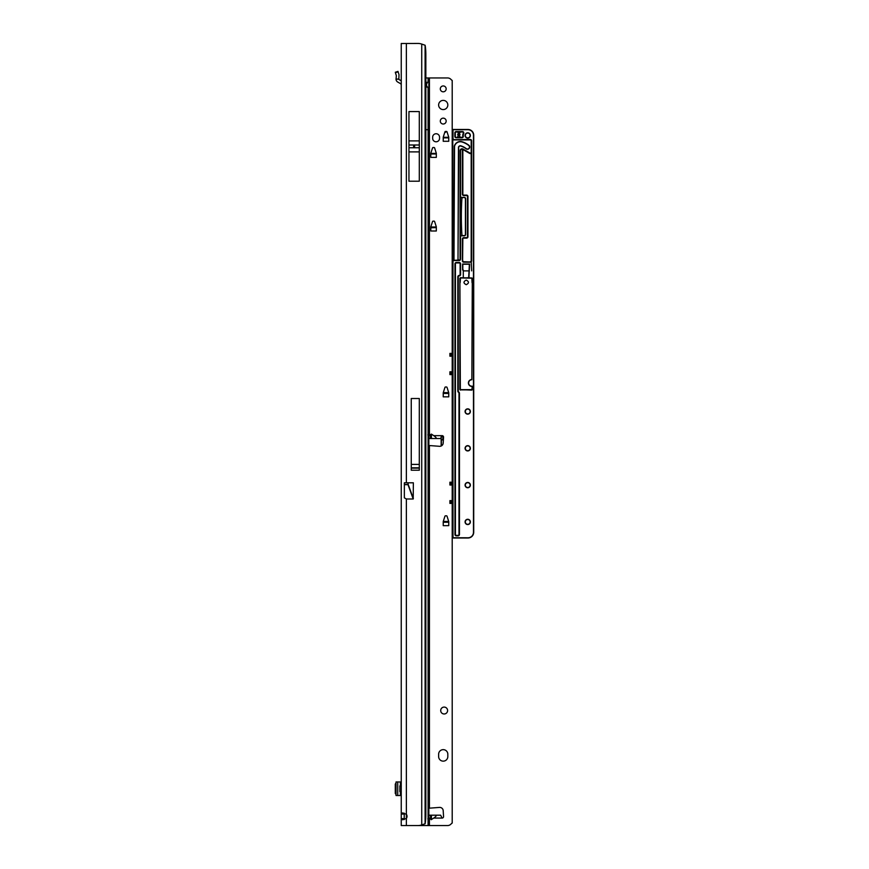 <?xml version="1.0" encoding="UTF-8"?>
<svg xmlns="http://www.w3.org/2000/svg" width="869" height="869" viewBox="0 0 869 869"><rect width="100%" height="100%" fill="white"/><g stroke="black" fill="none" stroke-linecap="round" stroke-linejoin="round"><path stroke-width="1.3" d="M414.709 146.383A0.576 0.576 0 0 0 414.133 145.818A0.576 0.576 0 0 0 413.557 146.383A0.576 0.576 0 0 0 414.133 146.959A0.576 0.576 0 0 0 414.709 146.383M401.25 819.51L401.25 818.641L401.25 819.51M401.25 43.45L401.25 825.55L417.978 825.55A11.503 11.503 0 0 0 421.737 824.92L425.104 823.758A11.503 1.597 90 0 0 425.843 814.047L425.843 54.953A11.503 1.597 90 0 0 425.104 45.242L421.737 44.08A11.503 11.503 0 0 0 417.978 43.45L401.25 43.515M401.25 211.373L401.25 212.525M401.25 221.725L401.25 222.877M401.25 245.873L401.25 247.024M401.25 256.225L401.25 257.376M404.226 819.554L404.226 813.145M404.357 484.663L407.995 484.663L413.199 498.991L406.366 498.991L404.357 497.85L404.357 482.806L406.366 482.806L406.366 43.45M404.063 814.057L401.25 814.057L402.629 812.906L406.366 814.296A3.454 3.454 0 0 1 406.366 818.402L402.619 819.793L401.25 818.641L404.063 818.641M419.303 181.208L419.303 111.569L408.951 111.569L408.951 181.208L419.303 181.208M419.303 470.216L419.303 398.513L411.254 398.513L411.254 470.216L419.303 470.216M413.199 498.991L413.362 482.806L406.366 482.806M410.744 825.55L406.366 825.55L406.366 498.991M407.995 482.806L407.995 484.663L408.234 482.806M413.362 498.654L408.234 484.544L404.357 484.544L404.357 482.806M419.303 464.404L411.254 464.404M396.025 781.981L396.025 795.515L396.025 781.959L401.25 781.959M396.025 795.515L401.25 795.526M396.025 783.056L395.286 784.055L395.286 793.44L396.025 794.44M401.25 785.869L399.87 785.869L399.87 791.616L401.25 791.616M401.25 80.806L399.132 79.6A0.576 0.576 0 0 1 398.838 79.177L396.025 79.177A3.389 3.389 0 0 0 397.741 82.055L400.381 83.554A1.727 1.727 0 0 1 401.25 85.053M396.025 79.177L396.362 75.712L395.286 72.268L397.969 71.399L399.012 74.604L398.838 79.177M431.067 226.896L430.807 227.591M447.828 104.986A4.606 4.606 0 0 0 443.233 100.38A4.606 4.606 0 0 0 438.628 104.986A4.606 4.606 0 0 0 443.233 109.581A4.606 4.606 0 0 0 447.828 104.986M446.166 88.877A2.933 2.933 0 0 0 443.233 85.944A2.933 2.933 0 0 0 440.301 88.877A2.933 2.933 0 0 0 443.233 91.81A2.933 2.933 0 0 0 446.166 88.877M446.166 121.084A2.933 2.933 0 0 0 443.233 118.151A2.933 2.933 0 0 0 440.301 121.084A2.933 2.933 0 0 0 443.233 124.017A2.933 2.933 0 0 0 446.166 121.084M430.589 434.565L431.437 434.109L433.75 435.651C436.195 437.379 436.803 438.345 435.575 438.53L430.242 438.53L430.589 434.565L430.589 438.53M428.851 808.213L439.529 807.41A3.454 3.454 0 0 1 443.19 810.647L443.548 816.545A1.434 1.434 0 0 1 442.115 818.077L440.626 815.198L435.575 815.198C436.803 815.383 436.195 816.339 433.75 818.077L431.154 819.706L430.242 815.198L428.851 815.198M430.242 815.198L435.575 815.198M443.233 749.643A4.606 4.606 0 0 0 438.628 754.238L438.628 756.541A4.606 4.606 0 0 0 443.233 761.146A4.606 4.606 0 0 0 447.828 756.541L447.828 754.238A4.606 4.606 0 0 0 443.233 749.643M447.6 710.538A3.454 3.454 0 0 0 444.146 707.084A3.454 3.454 0 0 0 440.702 710.538A3.454 3.454 0 0 0 444.146 713.981A3.454 3.454 0 0 0 447.6 710.538M425.843 129.709L428.08 129.709L428.08 88.019L426.06 84.858L427.972 81.697L428.851 82.251L428.851 77.949L447.6 77.949A4.606 4.606 0 0 1 450.859 79.307L451.793 80.241A0.576 0.576 0 0 0 452.206 80.415L452.206 353.39L449.903 353.39L449.903 356.192L452.206 356.192L452.206 371.802L449.903 371.802L449.903 374.593L452.206 374.593L452.206 482.208L449.903 482.208L449.903 485.011L452.206 485.011L452.206 500.609L449.903 500.609L449.903 503.412L452.206 503.412L452.206 823.095A0.576 0.576 0 0 0 451.793 823.258L450.859 824.203A4.606 4.606 0 0 1 447.6 825.55L413.601 825.55M428.851 434.837L427.841 434.869M428.851 445.504L439.529 446.308A3.454 3.454 0 0 0 443.19 443.071L443.548 437.172A1.434 1.434 0 0 0 442.115 435.651L440.626 438.53L435.575 438.53M427.841 818.859L428.851 818.88M445.493 515.817L446.492 515.817A0.576 0.576 0 0 1 447.035 516.219L448.719 521.476A0.576 0.576 0 0 1 448.752 521.661L448.752 525.669L443.233 525.669L443.233 521.661A0.576 0.576 0 0 1 443.255 521.476L444.939 516.219A0.576 0.576 0 0 1 445.493 515.817M445.493 386.998L446.492 386.998A0.576 0.576 0 0 1 447.035 387.4L448.719 392.669A0.576 0.576 0 0 1 448.752 392.842L448.752 396.851L443.233 396.851L443.233 392.842A0.576 0.576 0 0 1 443.255 392.669L444.939 387.4A0.576 0.576 0 0 1 445.493 386.998M433.066 221.15L434.065 221.15A0.576 0.576 0 0 1 434.619 221.552L436.303 226.809A0.576 0.576 0 0 1 436.325 226.983L436.325 231.002L430.807 231.002L430.807 226.983A0.576 0.576 0 0 1 430.839 226.809L432.523 221.552A0.576 0.576 0 0 1 433.066 221.15M433.066 147.534L434.065 147.534A0.576 0.576 0 0 1 434.619 147.936L436.303 153.205A0.576 0.576 0 0 1 436.325 153.378L436.325 157.387L430.807 157.387L430.807 153.378A0.576 0.576 0 0 1 430.839 153.205L432.523 147.936A0.576 0.576 0 0 1 433.066 147.534M445.493 131.436L446.492 131.436A0.576 0.576 0 0 1 447.035 131.838L448.719 137.106A0.576 0.576 0 0 1 448.752 137.28L448.752 141.289L443.233 141.289L443.233 137.28A0.576 0.576 0 0 1 443.255 137.106L444.939 131.838A0.576 0.576 0 0 1 445.493 131.436M432.653 138.334A3.454 3.454 0 0 0 436.097 141.788A3.454 3.454 0 0 0 439.551 138.334L439.551 137.183A3.454 3.454 0 0 0 436.097 133.739A3.454 3.454 0 0 0 432.653 137.183L432.653 138.334M425.843 77.949L428.851 77.949M426.549 87.085L426.592 82.707M430.242 438.53L428.851 438.53M428.851 82.251L428.851 87.313L428.08 88.019M428.08 825.55L428.08 129.709L428.851 129.709L428.851 87.313M428.851 129.709L428.851 825.55M452.206 374.593L452.206 371.802M452.206 485.011L452.206 482.208M452.206 503.412L452.206 500.609M452.206 356.192L452.206 353.39M426.549 83.011L426.636 82.273M443.483 137.183L443.233 138.084M448.752 138.084L448.491 137.183M431.067 153.292L430.807 154.182M436.325 154.182L436.075 153.292M430.883 227.472L436.292 227.58L430.807 227.797M436.249 227.472L436.075 226.896M443.483 392.745L443.233 393.646M448.752 393.646L448.491 392.745M443.483 521.563L443.233 522.465M448.752 522.465L448.491 521.563M467.728 133.044A2.411 2.411 0 0 0 465.317 135.466A2.411 2.411 0 0 0 467.728 137.878A2.411 2.411 0 0 0 470.14 135.466A2.411 2.411 0 0 0 467.728 133.044M470.14 411.493A2.411 2.411 0 0 0 467.728 409.082A2.411 2.411 0 0 0 465.317 411.493A2.411 2.411 0 0 0 467.728 413.916A2.411 2.411 0 0 0 470.14 411.493M470.14 448.306A2.411 2.411 0 0 0 467.728 445.884A2.411 2.411 0 0 0 465.317 448.306A2.411 2.411 0 0 0 467.728 450.718A2.411 2.411 0 0 0 470.14 448.306M470.14 485.108A2.411 2.411 0 0 0 467.728 482.686A2.411 2.411 0 0 0 465.317 485.108A2.411 2.411 0 0 0 467.728 487.52A2.411 2.411 0 0 0 470.14 485.108M470.14 521.911A2.411 2.411 0 0 0 467.728 519.499A2.411 2.411 0 0 0 465.317 521.911A2.411 2.411 0 0 0 467.728 524.322A2.411 2.411 0 0 0 470.14 521.911M461.939 137.758L456.225 137.758A1.38 1.38 0 0 1 454.845 136.379L454.845 132.935A1.38 1.38 0 0 1 456.225 131.556L462.438 131.556A1.38 1.38 0 0 1 463.677 133.522A4.486 4.486 0 0 0 463.296 136.161A1.38 1.38 0 0 1 461.939 137.758L461.939 137.53A1.151 1.151 0 0 0 463.068 136.205A4.714 4.714 0 0 1 463.47 133.424A1.151 1.151 0 0 0 462.438 131.784L456.225 131.784A1.151 1.151 0 0 0 455.074 132.935L455.074 136.379A1.151 1.151 0 0 0 456.225 137.53L461.939 137.302A0.923 0.923 0 0 0 462.84 136.237A4.942 4.942 0 0 1 463.264 133.326A0.923 0.923 0 0 0 462.438 132.012L456.225 132.012A0.923 0.923 0 0 0 455.302 132.935L455.302 136.379A0.923 0.923 0 0 0 456.225 137.302M467.435 149.023A2.01 2.01 0 0 0 468.673 145.416A20.758 20.758 0 0 0 462.134 142.016A5.985 5.985 0 0 0 454.53 146.383L453.987 259.386A0.923 0.923 0 0 0 454.9 260.309L457.094 260.309A0.923 0.923 0 0 0 458.006 259.386L458.452 147.295A1.955 1.955 0 0 1 460.939 145.862A16.739 16.739 0 0 1 466.208 148.599A2.01 2.01 0 0 0 467.435 149.023M460.364 277.732L471.834 277.961L472.063 282.718L471.834 277.961L460.364 277.961L460.135 282.718L460.461 278.199L459.907 278.199L463.286 277.732L463.286 270.009L463.286 277.961L468.684 277.732L469.379 264.252L462.819 264.252L462.819 270.009M466.229 280.09C469.195 281.632 469.195 283.164 466.229 284.695C463.264 283.164 463.264 281.621 466.229 280.09M463.286 270.009L462.59 270.009L462.59 264.024L469.608 264.024L468.923 277.732L472.301 278.199L471.856 379.753A3.215 3.215 0 0 0 468.63 382.968A3.215 3.215 0 0 0 471.856 386.194L470.574 386.173M469.369 385.369L468.521 383.87M469.358 380.589L470.574 379.764M452.206 129.481L467.957 129.481L452.206 129.481M471.639 140.637L471.639 260.809A1.38 1.38 0 0 1 470.259 262.188L463.764 262.188A1.38 1.38 0 0 1 462.384 260.809L462.384 239.029A1.38 1.38 0 0 1 463.764 237.65L466.577 237.65A0.923 0.923 0 0 0 467.5 236.737L467.5 196.481A0.923 0.923 0 0 0 466.577 195.558L463.764 195.558A1.38 1.38 0 0 1 462.384 194.178L462.384 149.283A1.499 1.499 0 0 0 460.537 150.739L460.537 196.481A0.923 0.923 0 0 0 461.461 197.393L464.274 197.393A1.38 1.38 0 0 1 465.654 198.773L465.654 234.434A1.38 1.38 0 0 1 464.274 235.814L461.461 235.814A0.923 0.923 0 0 0 460.537 236.737L460.537 259.158A1.38 1.38 0 0 1 459.158 260.537L453.922 260.537A0.923 0.923 0 0 0 453.01 261.46L453.01 537.726L467.957 537.781A5.518 5.518 0 0 0 473.475 532.262L473.475 135.227A5.518 5.518 0 0 0 467.957 129.709L467.957 129.481A5.746 5.746 0 0 1 473.714 135.227L473.714 532.262A5.746 5.746 0 0 1 467.957 538.009L452.206 538.009M452.206 293.537L452.206 292.223M452.771 291.56L452.206 290.572M452.206 301.087L452.206 299.772M452.206 302.738L452.206 301.424M452.206 310.287L452.206 308.973M452.206 311.938L452.206 310.624M452.206 319.488L452.206 318.173M452.206 321.139L452.206 319.835M452.206 328.688L452.206 327.374M452.206 330.339L452.206 329.036M452.206 337.889L452.206 336.575M452.206 339.551L452.206 338.237M452.206 347.089L452.206 345.775M452.206 348.751L452.206 347.437M452.206 356.29L452.206 354.976M452.206 357.952L452.206 356.638M452.206 365.491L452.206 364.176M452.206 367.152L452.206 365.838M452.206 374.691L452.206 373.377M452.206 376.353L452.206 375.039M452.206 383.892L452.206 382.577M452.206 385.554L452.206 384.239M452.206 393.092L452.206 391.778M452.206 394.754L452.206 393.44M452.206 402.293L452.206 400.978M452.206 403.955L452.206 402.64M452.206 411.493L452.206 410.179M452.206 413.155L452.206 411.841M452.206 420.694L452.206 419.39M452.206 422.356L452.206 421.041M452.206 429.894L452.206 428.591M452.206 431.556L452.206 430.242M452.206 439.106L452.206 437.791M452.206 440.757L452.206 439.442M452.206 448.306L452.206 446.992M452.206 449.957L452.206 448.643M452.206 457.507L452.206 456.192M452.206 459.158L452.206 457.844M452.206 466.707L452.206 465.393M452.206 468.358L452.206 467.044M452.206 475.908L452.206 474.593M452.206 477.559L452.206 476.255M452.206 485.108L452.206 483.794M452.206 486.759L452.206 485.456M452.206 494.309L452.206 492.995M452.206 495.971L452.206 494.657M452.206 503.509L452.206 502.195M452.206 505.171L452.206 503.857M452.206 512.71L452.206 511.396M452.206 514.372L452.206 513.058M452.206 521.911L452.206 520.596M452.206 523.572L452.206 522.258M448.752 521.682L443.233 521.682M448.752 392.864L443.233 392.864M452.206 284.337L452.206 283.022M452.771 260.7A1.38 1.38 0 0 1 453.922 260.081L454.9 260.309L453.922 260.309A1.151 1.151 0 0 0 452.771 261.46L452.771 138.54A1.151 1.151 0 0 0 453.922 139.681A1.151 1.151 0 0 1 452.771 138.54L452.771 129.709L452.206 129.709M463.047 197.632L461.461 197.632L463.047 197.632A1.151 1.151 0 0 0 461.895 198.708A289.833 289.833 0 0 0 461.895 234.5A1.151 1.151 0 0 0 463.047 235.586L462.514 235.586A1.26 1.26 0 0 1 461.787 234.511A289.953 289.953 0 0 1 461.787 198.697A1.26 1.26 0 0 1 462.514 197.632M453.987 260.309L453.987 260.081A1.151 1.151 0 0 1 453.748 259.386L454.302 146.329A6.213 6.213 0 0 1 462.199 141.799A20.986 20.986 0 0 1 468.815 145.232A2.238 2.238 0 0 1 468.424 149.023A2.238 2.238 0 0 1 466.066 148.784A16.5 16.5 0 0 0 460.874 146.079A1.727 1.727 0 0 0 458.68 147.339L458.006 259.386A0.923 0.923 0 0 1 457.094 260.309L459.158 260.309A1.151 1.151 0 0 0 460.309 259.158L460.309 236.737A1.151 1.151 0 0 1 461.461 235.586L464.274 235.586A1.151 1.151 0 0 0 465.426 234.434L465.426 198.773A1.151 1.151 0 0 0 464.274 197.632L464.274 197.393M436.325 227.243L430.807 227.243M436.325 153.639L430.807 153.639M471.856 386.423A3.454 3.454 0 0 1 468.402 382.968A3.454 3.454 0 0 1 471.856 379.525L472.301 282.675M461.461 197.393L461.461 197.632A1.151 1.151 0 0 1 460.309 196.481L460.309 236.737A1.151 1.151 0 0 1 461.461 235.586L461.461 235.814M462.84 260.809A0.923 0.923 0 0 0 463.764 261.721L470.259 261.96A1.151 1.151 0 0 0 471.411 260.809L471.183 153.194A1.38 1.38 0 0 1 469.564 153.368L462.84 149.479L462.84 194.178A0.923 0.923 0 0 0 463.764 195.101L466.577 195.101A1.38 1.38 0 0 1 467.957 196.481L467.957 236.737A1.38 1.38 0 0 1 466.577 238.117L463.764 238.117A0.923 0.923 0 0 0 462.84 239.029L462.612 260.809A1.151 1.151 0 0 0 463.764 261.96L470.259 261.96L463.764 262.188M460.537 196.481L460.309 150.739A1.727 1.727 0 0 1 462.438 149.066L469.684 153.161L462.612 149.283L462.612 194.178A1.151 1.151 0 0 0 463.764 195.329L466.577 195.329L463.764 195.558M463.514 270.889L468.684 270.889M470.259 261.721A0.923 0.923 0 0 0 471.183 260.809L471.639 270.889M453.01 537.726L452.771 261.46A1.151 1.151 0 0 1 453.922 260.309L459.158 260.081A0.923 0.923 0 0 0 460.081 259.158L460.081 150.739A1.955 1.955 0 0 1 463.014 149.044L469.803 152.966A0.923 0.923 0 0 0 471.183 152.173L471.183 140.832A0.923 0.923 0 0 0 470.259 139.92L453.922 139.92A1.38 1.38 0 0 1 452.771 139.301M460.353 389.877L471.856 389.877L472.312 386.194L471.856 390.105L459.886 389.649L459.907 282.675L460.353 390.105M473.475 135.227L473.594 134.108M473.268 133.033L472.747 132.045M472.03 131.165L471.161 130.448M441.159 446.014L441.159 436.39L441.159 439.91L443.396 439.671M462.438 149.066L462.438 149.066A1.727 1.727 0 0 0 460.309 150.739L460.081 150.739M469.803 152.966L469.684 153.161A1.151 1.151 0 0 0 471.02 153.031L471.411 152.173A1.151 1.151 0 0 1 471.204 152.825M471.183 260.809L471.183 152.173M470.259 139.92L453.922 139.681L470.259 139.453A1.38 1.38 0 0 1 471.639 140.832L471.411 140.832A1.151 1.151 0 0 0 470.259 139.681L470.259 139.453M467.957 196.481L467.728 196.481A1.151 1.151 0 0 0 466.577 195.329A1.151 1.151 0 0 1 467.728 196.481L467.728 236.737A1.151 1.151 0 0 1 466.577 237.878L463.764 237.878A1.151 1.151 0 0 0 462.612 239.029L462.384 239.029M460.7 277.961L472.301 278.199M443.114 436.053L443.342 439.671M448.752 137.53L443.233 137.53M458.235 259.386A1.151 1.151 0 0 1 458.006 260.081L457.094 260.309M459.158 260.081L458.006 260.309M457.746 134.195L458.941 135.238L460.027 134.673L459.288 135.542L460.027 136.77L458.865 135.749L457.724 136.324L458.484 135.477L457.724 134.749L458.484 133.348L457.724 132.045L458.941 133.109L460.027 132.555L459.288 133.413L460.027 134.641L458.865 133.63L457.746 134.195M463.014 135.466A4.714 4.714 0 0 0 463.068 136.205L462.84 136.237M458.55 391.756L459.038 392.245A1.38 1.38 0 0 1 459.451 393.222L459.451 534.446A1.38 1.38 0 0 1 458.072 535.825L456.344 535.825A1.38 1.38 0 0 1 454.965 534.446L454.965 263.861A1.38 1.38 0 0 1 456.344 262.481L459.201 262.481A1.38 1.38 0 0 1 460.581 263.861L460.581 274.517A1.38 1.38 0 0 1 459.201 275.897A0.923 0.923 0 0 0 458.278 276.82L458.278 391.104A0.923 0.923 0 0 0 458.55 391.756L458.875 392.408L458.387 391.919A1.151 1.151 0 0 1 458.05 391.104A1.151 1.151 0 0 0 458.387 391.919L458.224 392.082A1.38 1.38 0 0 1 457.822 391.104L457.822 276.82A1.38 1.38 0 0 1 459.201 275.43A0.923 0.923 0 0 0 460.125 274.517L460.125 263.861A0.923 0.923 0 0 0 459.201 262.949L456.344 262.949A0.923 0.923 0 0 0 455.421 263.861L455.421 534.446A0.923 0.923 0 0 0 456.344 535.369L458.072 535.369A0.923 0.923 0 0 0 458.984 534.446L458.984 393.222A0.923 0.923 0 0 0 458.713 392.571L458.224 392.082M458.278 391.104L458.05 276.82A1.151 1.151 0 0 1 459.201 275.669A1.151 1.151 0 0 0 460.353 274.517L460.353 263.861A1.151 1.151 0 0 0 459.201 262.71L456.344 262.71A1.151 1.151 0 0 0 455.193 263.861L455.193 534.446A1.151 1.151 0 0 0 456.344 535.597L458.072 535.597A1.151 1.151 0 0 0 459.212 534.446L459.212 393.222A1.151 1.151 0 0 0 458.875 392.408L458.713 392.571M443.386 439.91L441.159 439.91L442.886 439.442L442.886 435.869M452.206 531.111L452.206 529.797M452.206 532.773L452.206 531.459M453.064 537.781L452.206 532.936M453.064 538.009L452.206 537.726M452.206 529.634L452.771 523.735L452.206 523.735M452.206 520.433L452.771 514.535L452.206 514.535M452.206 511.233L452.771 505.334L452.206 505.334M452.206 502.032L452.771 496.123L452.206 496.123M452.206 492.832L452.771 486.922L452.206 486.922M452.206 483.631L452.771 477.722L452.206 477.722M452.206 474.431L452.771 474.431L452.206 468.521M452.206 465.23L452.771 459.321L452.206 459.321M452.206 456.029L452.771 450.12L452.206 450.12M452.206 446.829L452.771 440.92L452.206 440.92M452.206 437.628L452.771 431.719L452.206 431.719M452.206 428.428L452.771 422.519L452.206 422.519M452.206 419.227L452.771 413.318L452.206 413.318M452.206 410.027L452.771 404.118L452.206 404.118M452.206 400.815L452.771 394.917L452.206 394.917M452.206 391.615L452.771 385.717L452.206 385.717M452.206 382.414L452.771 376.516L452.206 376.516M452.206 373.214L452.771 367.315L452.206 367.315M452.206 364.013L452.771 358.115L452.206 358.115M452.206 354.813L452.771 348.914L452.206 348.914M452.206 345.612L452.771 345.612L452.206 339.703M452.206 336.412L452.771 330.502L452.206 330.502M452.206 327.211L452.771 321.302L452.206 321.302M452.206 318.011L452.771 312.101L452.206 312.101M452.206 308.81L452.771 302.901L452.206 302.901M452.206 299.609L452.771 293.7L452.206 293.7M452.206 290.409L452.771 284.5L452.206 284.5M444.776 132.36A4.312 4.312 0 0 0 446.221 131.436M421.737 824.92L421.737 44.08M425.104 45.242L425.104 823.758M411.254 467.804L419.303 467.804M411.254 467.891L419.303 467.891M411.254 468.141L419.303 468.141M408.951 140.887L419.303 140.887M408.951 144.993L419.303 144.993M408.951 147.784L419.303 147.784M408.951 151.89L419.303 151.89M400.381 781.959L400.381 785.869M400.381 791.616L400.381 795.526M397.741 781.959L397.741 795.526M398.111 71.823L395.428 72.692M396.025 79.036L398.838 79.036M431.437 815.198L431.437 819.608M429.427 434.978L429.427 77.949M430.427 435.651L428.851 435.651M442.115 435.651L433.75 435.651M429.427 808.029L429.427 445.688M442.115 818.077L433.75 818.077M430.427 818.077L428.851 818.077M429.427 825.55L429.427 818.75M428.08 81.697L428.08 77.949M422.725 824.714L422.725 825.55M430.589 815.198L430.589 819.152M431.437 438.53L431.437 434.109M443.266 137.867L448.708 137.867M443.309 137.758L448.676 137.758M430.85 153.976L436.292 153.976M430.883 153.856L436.249 153.856M443.266 393.429L448.708 393.429M443.309 393.32L448.676 393.32M443.266 522.247L448.708 522.247M443.309 522.139L448.676 522.139M449.903 483.294L452.206 483.294M449.903 483.924L452.206 483.924M449.903 501.706L452.206 501.706M449.903 502.325L452.206 502.325M449.903 354.487L452.206 354.487M449.903 355.106L452.206 355.106M449.903 372.888L452.206 372.888M449.903 373.507L452.206 373.507M465.078 135.466A2.65 2.65 0 0 1 467.728 132.816A2.65 2.65 0 0 1 470.368 135.466A2.65 2.65 0 0 1 467.728 138.106A2.65 2.65 0 0 1 465.078 135.466M465.078 411.493A2.65 2.65 0 0 1 467.728 408.854A2.65 2.65 0 0 1 470.368 411.493A2.65 2.65 0 0 1 467.728 414.144A2.65 2.65 0 0 1 465.078 411.493M465.078 448.306A2.65 2.65 0 0 1 467.728 445.656A2.65 2.65 0 0 1 470.368 448.306A2.65 2.65 0 0 1 467.728 450.946A2.65 2.65 0 0 1 465.078 448.306M465.078 485.108A2.65 2.65 0 0 1 467.728 482.458A2.65 2.65 0 0 1 470.368 485.108A2.65 2.65 0 0 1 467.728 487.748A2.65 2.65 0 0 1 465.078 485.108M465.078 521.911A2.65 2.65 0 0 1 467.728 519.271A2.65 2.65 0 0 1 470.368 521.911A2.65 2.65 0 0 1 467.728 524.561A2.65 2.65 0 0 1 465.078 521.911M459.886 389.649L472.312 389.649M443.266 521.454L448.719 521.454M441.387 439.671L441.387 445.895M443.266 392.636L448.719 392.636M446.547 131.436A4.541 4.541 0 0 1 444.689 132.631M443.233 137.302L448.752 137.302M430.807 153.4L436.325 153.4M430.807 227.015L436.325 227.015M441.387 436.01L441.159 439.442M459.907 282.675L459.907 278.199M467.957 129.709L453.01 129.709L453.01 138.54A0.923 0.923 0 0 0 453.922 139.453"/></g></svg>

